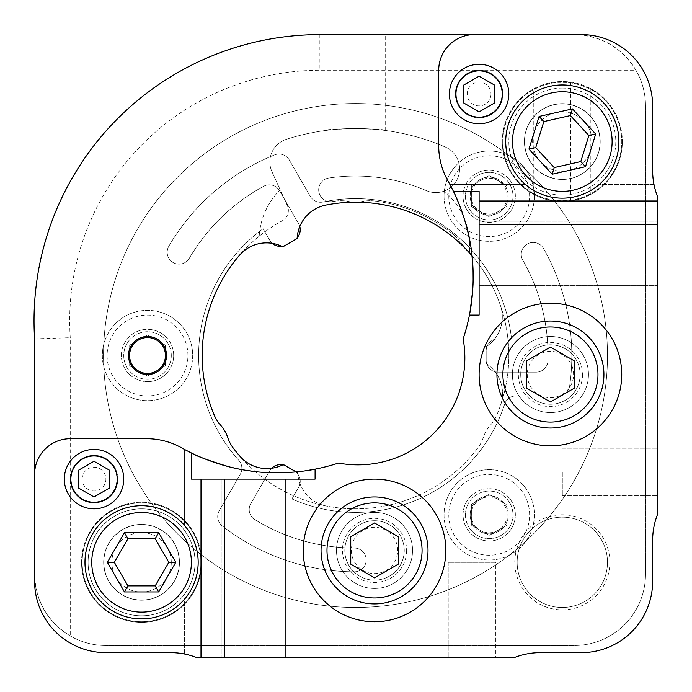 <?xml version="1.0" encoding="UTF-8"?>
<svg xmlns="http://www.w3.org/2000/svg" width="692" height="692" viewBox="0 0 692 692"><rect width="100%" height="100%" fill="white"/><g stroke="black" fill="none" stroke-linecap="round" stroke-linejoin="round"><path stroke-width="0.52" stroke-dasharray="3.46 2.59" d="M299.8 226.492A11.885 11.885 0 0 0 298.641 223.732L279.62 190.784A11.885 11.885 0 0 0 263.661 186.286A192.549 192.549 0 0 0 189.331 258.254A11.885 11.885 0 0 1 173.069 262.51A11.885 11.885 0 0 1 168.813 246.248A216.319 216.319 0 0 1 274.551 154.913A11.885 11.885 0 0 1 289.291 159.99L310.275 196.338A11.885 11.885 0 0 0 323.026 202.021A156.885 156.885 0 0 1 511.509 338.872L498.058 338.872A11.885 11.885 0 0 0 486.173 350.766L486.173 360.272A11.885 11.885 0 0 0 498.058 372.149L536.101 372.149A11.885 11.885 0 0 0 547.986 360.575A192.549 192.549 0 0 0 522.823 260.227A11.885 11.885 0 0 1 527.269 244.017A11.885 11.885 0 0 1 543.479 248.463A216.319 216.319 0 0 1 569.706 385.695A11.885 11.885 0 0 1 557.942 395.919L515.972 395.919A11.885 11.885 0 0 0 504.676 404.119A156.885 156.885 0 0 1 291.92 498.932L298.641 487.28A11.885 11.885 0 0 0 294.29 471.036L286.047 466.287A11.885 11.885 0 0 0 269.819 470.647L250.798 503.594A11.885 11.885 0 0 0 254.881 519.666A192.549 192.549 0 0 0 354.373 548.047A11.885 11.885 0 0 1 366.189 560.01A11.885 11.885 0 0 1 354.226 571.817A216.319 216.319 0 0 1 222.27 525.92A11.885 11.885 0 0 1 219.295 510.609L240.28 474.271A11.885 11.885 0 0 0 238.827 460.388A156.885 156.885 0 0 1 263.098 228.723L269.828 240.383A11.885 11.885 0 0 0 286.064 244.726L294.299 239.968A11.885 11.885 0 0 0 298.641 223.732L279.62 190.784A11.885 11.885 0 0 0 263.661 186.286A192.549 192.549 0 0 0 189.331 258.254A11.885 11.885 0 0 1 173.069 262.51A11.885 11.885 0 0 1 168.813 246.248A216.319 216.319 0 0 1 274.551 154.913A11.885 11.885 0 0 1 289.291 159.99L310.275 196.338A11.885 11.885 0 0 0 323.026 202.021A156.885 156.885 0 0 1 511.509 338.872L498.058 338.872A11.885 11.885 0 0 0 486.173 350.766L486.173 360.272A11.885 11.885 0 0 0 498.058 372.149L536.101 372.149A11.885 11.885 0 0 0 547.986 360.575A192.549 192.549 0 0 0 522.823 260.227A11.885 11.885 0 0 1 527.269 244.017A11.885 11.885 0 0 1 543.479 248.463A216.319 216.319 0 0 1 569.706 385.695A11.885 11.885 0 0 1 557.942 395.919L515.972 395.919A11.885 11.885 0 0 0 504.676 404.119A156.885 156.885 0 0 1 291.92 498.932L298.641 487.28A11.885 11.885 0 0 0 294.29 471.036L286.047 466.287A11.885 11.885 0 0 0 282.561 464.955M281.609 246.231A11.885 11.885 0 0 0 286.064 244.726L294.299 239.968A11.885 11.885 0 0 0 297.197 237.607M271.627 468.268A11.885 11.885 0 0 0 269.819 470.647L250.798 503.594A11.885 11.885 0 0 0 254.881 519.666A192.549 192.549 0 0 0 354.373 548.047A11.885 11.885 0 0 1 366.189 560.01A11.885 11.885 0 0 1 354.226 571.817A216.319 216.319 0 0 1 222.27 525.92A11.885 11.885 0 0 1 219.295 510.609L240.28 474.271A11.885 11.885 0 0 0 238.827 460.388A156.885 156.885 0 0 1 263.098 228.723L269.828 240.383A11.885 11.885 0 0 0 272.241 243.342M463.06 196.173A26.149 26.149 0 0 1 502.28 173.528A26.149 26.149 0 0 1 502.28 218.819A26.149 26.149 0 0 1 463.06 196.173A26.149 26.149 0 0 1 502.28 173.528A26.149 26.149 0 0 1 502.28 218.819A26.149 26.149 0 0 1 463.06 196.173M121.368 355.506A26.149 26.149 0 0 1 160.587 332.861A26.149 26.149 0 0 1 160.587 378.152A26.149 26.149 0 0 1 121.368 355.506A26.149 26.149 0 0 1 160.587 332.861A26.149 26.149 0 0 1 160.587 378.152A26.149 26.149 0 0 1 121.368 355.506M103.532 355.506A251.975 251.975 0 0 1 481.494 137.293A251.975 251.975 0 0 1 481.494 573.72A251.975 251.975 0 0 1 103.532 355.506A251.975 251.975 0 0 1 481.494 137.293A251.975 251.975 0 0 1 481.494 573.72A251.975 251.975 0 0 1 103.532 355.506M463.06 514.839A26.149 26.149 0 0 1 502.28 492.194A26.149 26.149 0 0 1 502.28 537.485A26.149 26.149 0 0 1 463.06 514.839A26.149 26.149 0 0 1 502.28 492.194A26.149 26.149 0 0 1 502.28 537.485A26.149 26.149 0 0 1 463.06 514.839M472.437 260.088L470.448 244.475M469.28 238.16L465.759 223.646M464.289 218.715L461.547 210.567M458.502 202.661L454.999 194.642M453.943 192.402L453.589 191.667M454.376 193.302L455.76 196.294M459.358 204.771L461.884 211.501M464.747 220.186L467.334 229.554M469.712 240.366L471.468 251.231M472.601 262.069L473.068 270.607M473.138 280.632L472.731 290.164M469.963 312.326L469.487 314.86M469.453 315.033L469.747 313.519M470.145 311.357L471.641 301.513M472.307 295.467L473.034 284.403M473.172 277.682L472.8 264.889M463.147 338.872A195.81 195.81 0 0 0 447.906 180.82A195.81 195.81 0 0 1 449.861 184.357A195.81 195.81 0 0 0 447.906 180.82A71.311 71.311 0 0 1 438.711 145.778L438.711 70.255A35.655 35.655 0 0 1 474.366 34.6L581.332 34.6A71.311 71.311 0 0 1 652.643 105.911L652.643 170.639A71.311 71.311 0 0 0 657.4 196.243L657.4 514.77A71.311 71.311 0 0 0 652.643 540.374L652.643 581.332A71.311 71.311 0 0 1 581.332 652.643L540.374 652.643A71.311 71.311 0 0 0 514.77 657.4L196.243 657.4A71.311 71.311 0 0 0 170.639 652.643L105.911 652.643A71.311 71.311 0 0 1 34.6 581.332L34.6 474.366A35.655 35.655 0 0 1 70.255 438.711L146.73 438.711A71.311 71.311 0 0 1 181.607 447.819A195.81 195.81 0 0 0 184.357 449.333A195.81 195.81 0 0 1 181.607 447.819A195.81 195.81 0 0 0 338.423 463.069A106.966 106.966 0 0 0 463.147 338.872M505.861 141.566A56.459 56.459 0 0 0 562.319 198.024A56.459 56.459 0 0 0 618.769 141.566A56.459 56.459 0 0 0 562.319 85.116A56.459 56.459 0 0 0 505.861 141.566M455.345 94.026A23.77 23.77 0 0 0 479.115 117.796A23.77 23.77 0 0 0 502.885 94.026A23.77 23.77 0 0 0 479.115 70.255A23.77 23.77 0 0 0 455.345 94.026M479.115 201L657.4 201M479.115 315.094L469.436 315.094L479.115 315.094L479.115 191.485L479.115 315.094L479.115 191.485L453.502 191.485L479.115 191.485M657.4 253.289L657.4 285.381L657.4 253.289M657.4 471.987L657.4 448.217L657.4 471.987M184.357 653.975L184.357 599.151A56.459 56.459 0 0 1 102.658 603.216A56.459 56.459 0 0 1 102.658 521.413A56.459 56.459 0 0 1 184.357 525.487A56.459 56.459 0 0 0 102.658 521.413A56.459 56.459 0 0 0 102.658 603.216A56.459 56.459 0 0 0 184.357 599.151L184.357 653.975A71.311 71.311 0 0 0 170.639 652.643L105.911 652.643A71.311 71.311 0 0 1 34.6 581.332L34.6 474.366A35.655 35.655 0 0 1 70.255 438.711L146.73 438.711A71.311 71.311 0 0 1 181.607 447.819A71.311 71.311 0 0 0 146.73 438.711M198.024 562.319A56.459 56.459 0 0 0 113.341 513.421A56.459 56.459 0 0 0 113.341 611.209A56.459 56.459 0 0 0 198.024 562.319A56.459 56.459 0 0 1 113.341 611.209A56.459 56.459 0 0 1 113.341 513.421A56.459 56.459 0 0 1 198.024 562.319M438.711 145.778A71.311 71.311 0 0 0 447.906 180.82A71.311 71.311 0 0 1 438.711 145.778L438.711 70.255A35.655 35.655 0 0 1 474.366 34.6A35.655 35.655 0 0 0 438.711 70.255M653.975 184.357L599.151 184.357A56.459 56.459 0 0 0 534.086 92.676A56.459 56.459 0 0 0 534.086 190.464A56.459 56.459 0 0 0 618.769 141.566A56.459 56.459 0 0 0 538.783 90.254A56.459 56.459 0 0 0 525.487 184.357A56.459 56.459 0 0 1 538.783 90.254A56.459 56.459 0 0 1 599.151 184.357L653.975 184.357A71.311 71.311 0 0 1 652.643 170.639L652.643 105.911A71.311 71.311 0 0 0 581.332 34.6L474.366 34.6M412.562 550.434A38.034 38.034 0 0 0 355.506 517.495A38.034 38.034 0 0 0 355.506 583.365A38.034 38.034 0 0 0 412.562 550.434A38.034 38.034 0 0 1 355.506 583.365A38.034 38.034 0 0 1 355.506 517.495A38.034 38.034 0 0 1 412.562 550.434M588.468 374.528A38.034 38.034 0 0 0 531.413 341.588A38.034 38.034 0 0 0 531.413 407.467A38.034 38.034 0 0 0 588.468 374.528A38.034 38.034 0 0 1 531.413 407.467A38.034 38.034 0 0 1 531.413 341.588A38.034 38.034 0 0 1 588.468 374.528M34.6 474.366A35.655 35.655 0 0 1 70.255 438.711M305.527 470.794L298.667 471.667M287.068 472.593L280.502 472.8M268.392 472.627L255.547 471.607M247.987 470.612L227.971 466.494M191.805 453.148L191.494 453.001C191.156 452.845 217.314 466.382 248.592 470.707C283.037 476.269 316.132 469.046 315.094 469.159L315.094 479.115L191.485 479.115L315.094 479.115L191.485 479.115L191.485 452.992M652.643 105.911A71.311 71.311 0 0 0 581.332 34.6M495.757 657.4L448.217 657.4L495.757 657.4L448.217 657.4L495.757 657.4L495.757 562.319L448.217 562.319L495.757 562.319L448.217 562.319L495.757 562.319L495.757 657.4M285.381 657.4L221.206 657.4L285.381 657.4L221.206 657.4L285.381 657.4L285.381 479.115L221.206 479.115L285.381 479.115L221.206 479.115L285.381 479.115L285.381 657.4M105.911 652.643A71.311 71.311 0 0 1 34.6 581.332M607.481 562.319A45.162 45.162 0 0 0 539.734 523.204A45.162 45.162 0 0 0 539.734 601.426A45.162 45.162 0 0 0 607.481 562.319A45.162 45.162 0 0 0 562.319 517.149A45.162 45.162 0 0 0 517.149 562.319A45.162 45.162 0 0 0 562.319 607.481A45.162 45.162 0 0 0 607.481 562.319A45.162 45.162 0 0 0 562.319 517.149A45.162 45.162 0 0 0 517.149 562.319A45.162 45.162 0 0 0 562.319 607.481A45.162 45.162 0 0 0 607.481 562.319A45.162 45.162 0 0 1 539.734 601.426A45.162 45.162 0 0 1 539.734 523.204A45.162 45.162 0 0 1 607.481 562.319M621.745 374.528A71.311 71.311 0 0 1 514.77 436.28A71.311 71.311 0 0 1 514.77 312.767A71.311 71.311 0 0 1 621.745 374.528M445.838 550.434A71.311 71.311 0 0 1 338.872 612.186A71.311 71.311 0 0 1 338.872 488.673A71.311 71.311 0 0 1 445.838 550.434M525.487 184.357L449.861 184.357L525.487 184.357M491 94.026A11.885 11.885 0 0 1 473.172 104.319A11.885 11.885 0 0 1 473.172 83.732A11.885 11.885 0 0 1 491 94.026M502.885 94.026A23.77 23.77 0 0 1 467.23 114.612A23.77 23.77 0 0 1 467.23 73.439A23.77 23.77 0 0 1 502.885 94.026M184.357 525.487L184.357 449.333L184.357 525.487M82.14 479.115A11.885 11.885 0 0 1 94.026 467.23A11.885 11.885 0 0 1 105.911 479.115A11.885 11.885 0 0 1 94.026 491A11.885 11.885 0 0 1 82.14 479.115M70.255 479.115A23.77 23.77 0 0 1 94.026 455.345A23.77 23.77 0 0 1 117.796 479.115A23.77 23.77 0 0 1 94.026 502.885A23.77 23.77 0 0 1 70.255 479.115M201 479.115L201 657.4M117.796 479.115A23.77 23.77 0 0 0 82.14 458.528A23.77 23.77 0 0 0 82.14 499.702A23.77 23.77 0 0 0 117.796 479.115M562.319 471.987L562.319 495.757L562.319 471.987M315.094 469.159L315.094 479.115M472.022 255.85A153.321 153.321 0 0 1 500.351 305.233A35.655 35.655 0 0 1 485.966 346.908L486.009 363.464A35.655 35.655 0 0 1 500.601 405.071A153.321 153.321 0 0 1 496.709 415.261A35.655 35.655 0 0 1 490.49 425.087A35.655 35.655 0 0 0 483.258 437.621A35.655 35.655 0 0 1 477.852 447.914A153.321 153.321 0 0 1 233.161 447.914A35.655 35.655 0 0 1 227.763 437.621A35.655 35.655 0 0 0 220.523 425.087A35.655 35.655 0 0 1 214.304 415.261A153.321 153.321 0 0 1 282.172 220.86A11.885 11.885 0 0 0 287.31 205.507L280.182 189.824A71.311 71.311 0 0 0 259.206 236.206A153.321 153.321 0 0 1 282.172 220.86A11.885 11.885 0 0 0 287.31 205.507L271.982 171.772A23.77 23.77 0 0 1 286.376 139.3A226.993 226.993 0 0 1 445.233 146.998A23.77 23.77 0 0 1 457.672 178.233A23.77 23.77 0 0 1 426.445 190.672A23.77 23.77 0 0 0 459.6 169.479A23.77 23.77 0 0 0 445.233 146.998A226.993 226.993 0 0 0 286.376 139.3A23.77 23.77 0 0 0 271.982 171.772L280.182 189.824A71.311 71.311 0 0 0 259.206 236.206A153.321 153.321 0 0 0 239.544 255.21A35.655 35.655 0 0 1 282.829 246.828L297.145 238.515A35.655 35.655 0 0 1 325.88 205.074A153.321 153.321 0 0 1 469.34 252.796A71.311 71.311 0 0 0 444.074 191.096A71.311 71.311 0 0 1 469.34 252.796A153.321 153.321 0 0 0 469.089 252.519A153.321 153.321 0 0 1 496.709 415.261A35.655 35.655 0 0 1 490.49 425.087A35.655 35.655 0 0 0 483.258 437.621A35.655 35.655 0 0 1 477.852 447.914A153.321 153.321 0 0 1 240.046 456.383A35.655 35.655 0 0 0 283.374 464.548L297.724 472.792A35.655 35.655 0 0 0 326.624 506.086A35.655 35.655 0 0 1 297.724 472.792L296.219 471.918M500.601 405.071A153.321 153.321 0 0 0 500.351 305.233A35.655 35.655 0 0 1 485.966 346.908L486.009 363.464A35.655 35.655 0 0 1 500.601 405.071M348.275 201.441A35.655 35.655 0 0 0 362.746 201.441A35.655 35.655 0 0 1 374.32 200.965A155.683 155.683 0 0 1 451.219 232.72A47.54 47.54 0 0 1 458.562 239.847L469.089 252.519L458.562 239.847A47.54 47.54 0 0 0 451.219 232.72A155.683 155.683 0 0 0 374.32 200.965A35.655 35.655 0 0 0 362.746 201.441A35.655 35.655 0 0 1 348.275 201.441A35.655 35.655 0 0 0 336.693 200.965A35.655 35.655 0 0 1 348.275 201.441M332.316 201.562A155.683 155.683 0 0 1 336.693 200.965A155.683 155.683 0 0 0 332.316 201.562A11.885 11.885 0 0 1 318.813 191.563A11.885 11.885 0 0 1 328.804 178.052A11.885 11.885 0 0 0 318.813 191.563A11.885 11.885 0 0 0 332.316 201.562M426.445 190.672A179.453 179.453 0 0 0 328.804 178.052A179.453 179.453 0 0 1 426.445 190.672M81.544 562.319A60.022 60.022 0 0 0 141.566 622.342A60.022 60.022 0 0 0 201.588 562.319A60.022 60.022 0 0 0 141.566 502.297A60.022 60.022 0 0 0 81.544 562.319M502.297 141.566A60.022 60.022 0 0 0 562.319 201.588A60.022 60.022 0 0 0 622.342 141.566A60.022 60.022 0 0 0 562.319 81.544A60.022 60.022 0 0 0 502.297 141.566M635.957 70.255C621.693 47.419 601.106 35.534 574.204 34.6A71.311 71.311 0 0 1 645.515 105.911L645.515 574.204A71.311 71.311 0 0 1 574.204 645.515L105.911 645.515A71.311 71.311 0 0 1 34.6 574.204C35.534 601.106 47.419 621.693 70.255 635.957L70.255 337.705A250.565 250.565 0 0 1 319.903 70.255L635.957 70.255A71.311 71.311 0 0 1 645.515 105.911L645.515 574.204A71.311 71.311 0 0 1 574.204 645.515L105.911 645.515A71.311 71.311 0 0 1 70.255 635.957M580.147 374.528A29.713 29.713 0 0 0 535.573 348.794A29.713 29.713 0 0 0 535.573 400.261A29.713 29.713 0 0 0 580.147 374.528A29.713 29.713 0 0 0 535.573 348.794A29.713 29.713 0 0 0 535.573 400.261A29.713 29.713 0 0 0 580.147 374.528A29.713 29.713 0 0 0 535.573 348.794A29.713 29.713 0 0 0 535.573 400.261A29.713 29.713 0 0 0 580.147 374.528A29.713 29.713 0 0 1 535.573 400.261A29.713 29.713 0 0 1 535.573 348.794A29.713 29.713 0 0 1 580.147 374.528M508.222 196.173A19.013 19.013 0 0 0 479.694 179.704A19.013 19.013 0 0 0 479.694 212.643A19.013 19.013 0 0 0 508.222 196.173A19.013 19.013 0 0 0 479.694 179.704A19.013 19.013 0 0 0 479.694 212.643A19.013 19.013 0 0 0 508.222 196.173M508.222 514.839A19.013 19.013 0 0 0 479.694 498.37A19.013 19.013 0 0 0 479.694 531.309A19.013 19.013 0 0 0 508.222 514.839A19.013 19.013 0 0 0 479.694 498.37A19.013 19.013 0 0 0 479.694 531.309A19.013 19.013 0 0 0 508.222 514.839M404.24 550.434A29.713 29.713 0 0 0 359.667 524.7A29.713 29.713 0 0 0 359.667 576.159A29.713 29.713 0 0 0 404.24 550.434A29.713 29.713 0 0 0 359.667 524.7A29.713 29.713 0 0 0 359.667 576.159A29.713 29.713 0 0 0 404.24 550.434A29.713 29.713 0 0 0 359.667 524.7A29.713 29.713 0 0 0 359.667 576.159A29.713 29.713 0 0 0 404.24 550.434A29.713 29.713 0 0 1 359.667 576.159A29.713 29.713 0 0 1 359.667 524.7A29.713 29.713 0 0 1 404.24 550.434M171.287 562.319A29.713 29.713 0 0 0 126.714 536.585A29.713 29.713 0 0 0 126.714 588.053A29.713 29.713 0 0 0 171.287 562.319A29.713 29.713 0 0 1 126.714 588.053A29.713 29.713 0 0 1 126.714 536.585A29.713 29.713 0 0 1 171.287 562.319M592.032 141.566A29.713 29.713 0 0 0 547.458 115.841A29.713 29.713 0 0 0 547.458 167.3A29.713 29.713 0 0 0 592.032 141.566A29.713 29.713 0 0 1 547.458 167.3A29.713 29.713 0 0 1 547.458 115.841A29.713 29.713 0 0 1 592.032 141.566M574.204 34.6L319.851 34.6A286.22 286.22 0 0 0 34.6 338.872L34.6 574.204M355.506 34.6L325.794 34.6L355.506 34.6M166.53 355.506A19.013 19.013 0 0 1 138.002 371.976A19.013 19.013 0 0 1 138.002 339.037A19.013 19.013 0 0 1 166.53 355.506M622.342 141.566A60.022 60.022 0 0 1 532.304 193.552A60.022 60.022 0 0 1 532.304 89.588A60.022 60.022 0 0 1 622.342 141.566M201.588 562.319A60.022 60.022 0 0 1 111.559 614.297A60.022 60.022 0 0 1 111.559 510.333A60.022 60.022 0 0 1 201.588 562.319M355.506 128.513C373.559 129.162 383.463 129.811 385.219 130.468C387.07 128.34 323.951 128.34 325.794 130.468C327.532 129.811 337.437 129.162 355.506 128.513M34.6 338.872L70.255 337.705M599.272 133.219A37.887 37.887 0 0 1 570.666 178.527A37.887 37.887 0 0 1 525.358 149.922A37.887 37.887 0 0 1 553.963 104.613A37.887 37.887 0 0 1 599.272 133.219M525.358 149.922A37.887 37.887 0 0 1 573.564 105.392A37.887 37.887 0 0 1 588.027 169.402A37.887 37.887 0 0 1 525.358 149.922M513.732 152.551A49.815 49.815 0 0 1 577.102 94A49.815 49.815 0 0 1 596.115 178.155A49.815 49.815 0 0 1 513.732 152.551M507.106 154.048A56.606 56.606 0 0 1 579.117 87.512A56.606 56.606 0 0 1 600.725 183.146A56.606 56.606 0 0 1 507.106 154.048M570.398 115.564L543.834 121.567L535.755 147.569L554.231 167.576L580.796 161.573L588.883 135.563L570.398 115.564M179.453 562.319A37.887 37.887 0 0 1 141.566 600.206A37.887 37.887 0 0 1 103.679 562.319A37.887 37.887 0 0 1 141.566 524.432A37.887 37.887 0 0 1 179.453 562.319M103.679 562.319A37.887 37.887 0 0 1 160.509 529.501A37.887 37.887 0 0 1 160.509 595.129A37.887 37.887 0 0 1 103.679 562.319M91.759 562.319A49.815 49.815 0 0 1 166.478 519.182A49.815 49.815 0 0 1 166.478 605.457A49.815 49.815 0 0 1 91.759 562.319M84.969 562.319A56.606 56.606 0 0 1 169.869 513.291A56.606 56.606 0 0 1 169.869 611.339A56.606 56.606 0 0 1 84.969 562.319M155.19 538.731L127.951 538.731L114.336 562.319L127.951 585.899L155.19 585.899L168.805 562.319L155.19 538.731M512.98 196.173A23.77 23.77 0 0 1 477.324 216.76A23.77 23.77 0 0 1 477.324 175.586A23.77 23.77 0 0 1 512.98 196.173A23.77 23.77 0 0 0 477.324 175.586A23.77 23.77 0 0 0 477.324 216.76A23.77 23.77 0 0 0 512.98 196.173M444.039 196.173A45.162 45.162 0 0 0 489.209 241.335A45.162 45.162 0 0 0 534.371 196.173A45.162 45.162 0 0 0 489.209 151.012A45.162 45.162 0 0 0 444.039 196.173M507.141 196.173A17.94 17.94 0 0 1 480.239 211.709A17.94 17.94 0 0 1 480.239 180.638A17.94 17.94 0 0 1 507.141 196.173M534.371 196.173A45.162 45.162 0 0 1 466.624 235.289A45.162 45.162 0 0 1 466.624 157.058A45.162 45.162 0 0 1 534.371 196.173M471.382 185.88L471.382 206.467L489.209 216.76L507.037 206.467L507.037 185.88L489.209 175.586L471.382 185.88L489.209 175.586L507.037 185.88L507.037 206.467L489.209 216.76L471.382 206.467L471.382 185.88M171.287 355.506A23.77 23.77 0 0 1 135.623 376.093A23.77 23.77 0 0 1 135.623 334.919A23.77 23.77 0 0 1 171.287 355.506A23.77 23.77 0 0 0 135.623 334.919A23.77 23.77 0 0 0 135.623 376.093A23.77 23.77 0 0 0 171.287 355.506M102.347 355.506A45.162 45.162 0 0 0 147.508 400.677A45.162 45.162 0 0 0 192.679 355.506A45.162 45.162 0 0 0 147.508 310.345A45.162 45.162 0 0 0 102.347 355.506M192.679 355.506A45.162 45.162 0 0 1 124.932 394.622A45.162 45.162 0 0 1 124.932 316.391A45.162 45.162 0 0 1 192.679 355.506M129.681 345.213L129.681 365.8L147.508 376.093L165.345 365.8L165.345 345.213L147.508 334.919L129.681 345.213L147.508 334.919L165.345 345.213L165.345 365.8L147.508 376.093L129.681 365.8L129.681 345.213M512.98 514.839A23.77 23.77 0 0 1 477.324 535.426A23.77 23.77 0 0 1 477.324 494.252A23.77 23.77 0 0 1 512.98 514.839A23.77 23.77 0 0 0 477.324 494.252A23.77 23.77 0 0 0 477.324 535.426A23.77 23.77 0 0 0 512.98 514.839M444.039 514.839A45.162 45.162 0 0 0 489.209 560.01A45.162 45.162 0 0 0 534.371 514.839A45.162 45.162 0 0 0 489.209 469.678A45.162 45.162 0 0 0 444.039 514.839M507.141 514.839A17.94 17.94 0 0 1 480.239 530.375A17.94 17.94 0 0 1 480.239 499.304A17.94 17.94 0 0 1 507.141 514.839M534.371 514.839A45.162 45.162 0 0 1 466.624 553.955A45.162 45.162 0 0 1 466.624 475.733A45.162 45.162 0 0 1 534.371 514.839M471.382 504.546L471.382 525.133L489.209 535.426L507.037 525.133L507.037 504.546L489.209 494.252L471.382 504.546L489.209 494.252L507.037 504.546L507.037 525.133L489.209 535.426L471.382 525.133L471.382 504.546M502.271 94.026A23.147 23.147 0 0 0 467.541 73.975A23.147 23.147 0 0 0 467.541 114.076A23.147 23.147 0 0 0 502.271 94.026M508.828 94.026A29.713 29.713 0 0 1 464.263 119.759A29.713 29.713 0 0 1 464.263 68.292A29.713 29.713 0 0 1 508.828 94.026M479.115 111.87L494.572 102.952L494.572 85.107L479.115 76.189L463.666 85.107L463.666 102.952L479.115 111.87M117.182 479.115A23.147 23.147 0 0 0 82.452 459.064A23.147 23.147 0 0 0 82.452 499.166A23.147 23.147 0 0 0 117.182 479.115M123.738 479.115A29.713 29.713 0 0 1 79.173 504.849A29.713 29.713 0 0 1 79.173 453.381A29.713 29.713 0 0 1 123.738 479.115M94.026 496.96L109.474 488.042L109.474 470.197L94.026 461.279L78.577 470.197L78.577 488.042L94.026 496.96M496.942 374.528A53.483 53.483 0 0 1 550.434 321.045A53.483 53.483 0 0 1 603.917 374.528A53.483 53.483 0 0 1 550.434 428.011A53.483 53.483 0 0 1 496.942 374.528M573.582 374.528A23.147 23.147 0 0 0 538.852 354.477A23.147 23.147 0 0 0 538.852 394.578A23.147 23.147 0 0 0 573.582 374.528M550.434 401.974L574.204 388.247L574.204 360.8L550.434 347.073L526.655 360.8L526.655 388.247L550.434 401.974M321.045 550.434A53.483 53.483 0 0 1 374.528 496.942A53.483 53.483 0 0 1 428.011 550.434A53.483 53.483 0 0 1 374.528 603.917A53.483 53.483 0 0 1 321.045 550.434M397.675 550.434A23.147 23.147 0 0 0 362.945 530.383A23.147 23.147 0 0 0 362.945 570.485A23.147 23.147 0 0 0 397.675 550.434M374.528 577.881L398.298 564.153L398.298 536.707L374.528 522.979L350.757 536.707L350.757 564.153L374.528 577.881M201 562.319A59.425 59.425 0 0 0 111.853 510.852A59.425 59.425 0 0 0 111.853 613.778A59.425 59.425 0 0 0 201 562.319A59.425 59.425 0 0 1 111.853 613.778A59.425 59.425 0 0 1 111.853 510.852A59.425 59.425 0 0 1 201 562.319A59.425 59.425 0 0 1 111.853 613.778A59.425 59.425 0 0 1 111.853 510.852A59.425 59.425 0 0 1 201 562.319M562.319 82.14A59.425 59.425 0 0 1 621.598 145.778A59.425 59.425 0 0 1 553.911 200.403A59.425 59.425 0 0 1 503.041 137.353A59.425 59.425 0 0 1 562.319 82.14M533.792 193.699L543.549 197.955L553.911 200.403L570.718 200.403L573.72 199.893L582.517 197.454L590.838 193.699A59.425 59.425 0 0 0 590.838 89.432L581.081 85.185L570.718 82.737L552.406 82.971L542.113 85.678L533.792 89.432A59.425 59.425 0 0 0 533.792 193.699L533.792 89.432M590.838 89.432L590.838 193.699M319.851 34.6L319.903 70.255M515.35 196.173A26.149 26.149 0 0 0 476.131 173.528A26.149 26.149 0 0 0 476.131 218.819A26.149 26.149 0 0 0 515.35 196.173M529.614 196.173A40.413 40.413 0 0 0 469.003 161.175A40.413 40.413 0 0 0 469.003 231.171A40.413 40.413 0 0 0 529.614 196.173M173.657 355.506A26.149 26.149 0 0 0 134.438 332.861A26.149 26.149 0 0 0 134.438 378.152A26.149 26.149 0 0 0 173.657 355.506M187.921 355.506A40.413 40.413 0 0 0 127.311 320.508A40.413 40.413 0 0 0 127.311 390.504A40.413 40.413 0 0 0 187.921 355.506M515.35 514.839A26.149 26.149 0 0 0 476.131 492.194A26.149 26.149 0 0 0 476.131 537.485A26.149 26.149 0 0 0 515.35 514.839M529.614 514.839A40.413 40.413 0 0 0 469.003 479.85A40.413 40.413 0 0 0 469.003 549.837A40.413 40.413 0 0 0 529.614 514.839M582.526 374.528A32.092 32.092 0 0 1 534.388 402.32A32.092 32.092 0 0 1 534.388 346.735A32.092 32.092 0 0 1 582.526 374.528M406.619 550.434A32.092 32.092 0 0 1 358.482 578.218A32.092 32.092 0 0 1 358.482 522.642A32.092 32.092 0 0 1 406.619 550.434M195.058 562.319A53.483 53.483 0 0 1 114.829 608.631A53.483 53.483 0 0 1 114.829 515.998A53.483 53.483 0 0 1 195.058 562.319A53.483 53.483 0 0 0 114.829 515.998A53.483 53.483 0 0 0 114.829 608.631A53.483 53.483 0 0 0 195.058 562.319M562.319 88.083A53.483 53.483 0 0 0 515.998 168.312A53.483 53.483 0 0 0 608.631 168.312A53.483 53.483 0 0 0 562.319 88.083M570.718 200.403L570.718 82.737M553.911 82.737L553.911 200.403M479.115 285.381L657.4 285.381L479.115 285.381M479.115 221.206L657.4 221.206L479.115 221.206M562.319 495.757L657.4 495.757L562.319 495.757M562.319 448.217L657.4 448.217L562.319 448.217M221.206 479.115L221.206 657.4L221.206 479.115M448.217 562.319L448.217 657.4L448.217 562.319M385.219 130.468L385.219 34.6M325.794 130.468L325.794 34.6M609.86 562.319A47.54 47.54 0 0 0 538.549 521.145A47.54 47.54 0 0 0 538.549 603.485A47.54 47.54 0 0 0 609.86 562.319M586.219 170.768A37.74 37.74 0 0 0 575.658 106.265A37.74 37.74 0 0 0 525.072 147.664A37.74 37.74 0 0 0 586.219 170.768M158.442 596.072A37.74 37.74 0 0 0 162.361 530.825A37.74 37.74 0 0 0 103.904 560.053A37.74 37.74 0 0 0 158.442 596.072"/><path stroke-width="1.04" d="M297.197 237.607A11.885 11.885 0 0 0 299.8 226.492M272.241 243.342A11.885 11.885 0 0 0 281.609 246.231M282.561 464.955A11.885 11.885 0 0 0 271.627 468.268M470.448 244.475L469.28 238.16M465.759 223.646L464.289 218.715M461.547 210.567L458.502 202.661M454.999 194.642L453.943 192.402M453.589 191.667L454.376 193.302M455.76 196.294L459.358 204.771M461.884 211.501L464.747 220.186M467.334 229.554L469.712 240.366M471.468 251.231L472.601 262.069M473.068 270.607L473.138 280.632M472.731 290.164L469.963 312.326M469.747 313.519L470.145 311.357M471.641 301.513L472.307 295.467M473.034 284.403L473.172 277.682M472.8 264.889L472.437 260.088M479.115 201L479.115 191.485L453.502 191.485C453.476 190.992 469.695 223.654 472.325 258.825C475.369 289.862 469.228 315.76 469.436 315.094L479.115 315.094L479.115 201L657.4 201L657.4 514.77A71.311 71.311 0 0 0 652.643 540.374L652.643 581.332A71.311 71.311 0 0 1 581.332 652.643L540.374 652.643A71.311 71.311 0 0 0 514.77 657.4L201 657.4L201 479.115L224.77 479.115L224.77 657.4M146.73 438.711L70.255 438.711L146.73 438.711A71.311 71.311 0 0 1 181.607 447.819A195.81 195.81 0 0 0 191.485 452.992C191.156 452.845 217.305 466.382 248.592 470.707C283.037 476.269 316.132 469.046 315.094 469.159A195.81 195.81 0 0 0 338.423 463.069A106.966 106.966 0 0 0 463.147 338.872A195.81 195.81 0 0 0 469.436 315.094M453.502 191.485A195.81 195.81 0 0 0 447.906 180.82A71.311 71.311 0 0 1 438.711 145.778L438.711 70.255A35.655 35.655 0 0 1 474.366 34.6L581.332 34.6A71.311 71.311 0 0 1 652.643 105.911L652.643 170.639A71.311 71.311 0 0 0 657.4 196.243L657.4 201M445.838 550.434A71.311 71.311 0 0 0 338.872 488.673A71.311 71.311 0 0 0 338.872 612.186A71.311 71.311 0 0 0 445.838 550.434M621.745 374.528A71.311 71.311 0 0 0 514.77 312.767A71.311 71.311 0 0 0 514.77 436.28A71.311 71.311 0 0 0 621.745 374.528M305.527 470.794L315.094 469.159L315.094 479.115L224.77 479.115M657.4 224.77L479.115 224.77M70.255 438.711A35.655 35.655 0 0 0 34.6 474.366L34.6 581.332A71.311 71.311 0 0 0 105.911 652.643L170.639 652.643A71.311 71.311 0 0 1 196.243 657.4L201 657.4M184.357 653.975A71.311 71.311 0 0 0 170.639 652.643L105.911 652.643M438.711 70.255L438.711 145.778M581.332 34.6L474.366 34.6M653.975 184.357A71.311 71.311 0 0 1 652.643 170.639L652.643 105.911M34.6 581.332L34.6 474.366M298.667 471.667L287.068 472.593M280.502 472.8L268.392 472.627M255.547 471.607L247.987 470.612M227.971 466.494C207.159 460.007 195.109 455.552 191.805 453.148M191.485 479.115L191.485 453.001L191.485 479.115L201 479.115M296.219 471.918L283.374 464.548A35.655 35.655 0 0 1 240.046 456.383A153.321 153.321 0 0 1 233.161 447.914A35.655 35.655 0 0 1 227.763 437.621A35.655 35.655 0 0 0 220.523 425.087A35.655 35.655 0 0 1 214.304 415.261A153.321 153.321 0 0 1 239.544 255.21A35.655 35.655 0 0 1 282.829 246.828L297.145 238.515A35.655 35.655 0 0 1 325.88 205.074A153.321 153.321 0 0 1 472.022 255.85M34.6 574.204L34.6 338.872A286.22 286.22 0 0 1 319.851 34.6L574.204 34.6M166.53 355.506A19.013 19.013 0 0 1 138.002 371.976A19.013 19.013 0 0 1 138.002 339.037A19.013 19.013 0 0 1 166.53 355.506M507.106 154.048A56.606 56.606 0 0 1 579.117 87.512A56.606 56.606 0 0 1 600.725 183.146A56.606 56.606 0 0 1 507.106 154.048M513.732 152.551A49.815 49.815 0 0 1 577.102 94A49.815 49.815 0 0 1 596.115 178.155A49.815 49.815 0 0 1 513.732 152.551M585.527 166.694L552.164 174.237L528.947 149.109L539.103 116.446L572.466 108.904L595.682 134.032L585.527 166.694L580.796 161.573L588.883 135.563L570.398 115.564L543.834 121.567L535.755 147.569L554.231 167.576L580.796 161.573M595.682 134.032L588.883 135.563M570.398 115.564L572.466 108.904M543.834 121.567L539.103 116.446M535.755 147.569L528.947 149.109M552.164 174.237L554.231 167.576M84.969 562.319A56.606 56.606 0 0 1 169.869 513.291A56.606 56.606 0 0 1 169.869 611.339A56.606 56.606 0 0 1 84.969 562.319M91.759 562.319A49.815 49.815 0 0 1 166.478 519.182A49.815 49.815 0 0 1 166.478 605.457A49.815 49.815 0 0 1 91.759 562.319M158.676 591.937L124.465 591.937L107.364 562.319L124.465 532.693L158.676 532.693L175.777 562.319L158.676 591.937L155.19 585.899L168.805 562.319L155.19 538.731L127.951 538.731L114.336 562.319L127.951 585.899L155.19 585.899M175.777 562.319L168.805 562.319M155.19 538.731L158.676 532.693M127.951 538.731L124.465 532.693M114.336 562.319L107.364 562.319M124.465 591.937L127.951 585.899M165.449 355.506A17.94 17.94 0 0 1 138.547 371.042A17.94 17.94 0 0 1 138.547 339.971A17.94 17.94 0 0 1 165.449 355.506M508.828 94.026A29.713 29.713 0 0 0 464.263 68.292A29.713 29.713 0 0 0 464.263 119.759A29.713 29.713 0 0 0 508.828 94.026M494.572 102.952L479.115 111.87L463.666 102.952L463.666 85.107L479.115 76.189L494.572 85.107L494.572 102.952M502.271 94.026A23.147 23.147 0 0 1 467.541 114.076A23.147 23.147 0 0 1 467.541 73.975A23.147 23.147 0 0 1 502.271 94.026M123.738 479.115A29.713 29.713 0 0 0 79.173 453.381A29.713 29.713 0 0 0 79.173 504.849A29.713 29.713 0 0 0 123.738 479.115M109.474 488.042L94.026 496.96L78.577 488.042L78.577 470.197L94.026 461.279L109.474 470.197L109.474 488.042M117.182 479.115A23.147 23.147 0 0 1 82.452 499.166A23.147 23.147 0 0 1 82.452 459.064A23.147 23.147 0 0 1 117.182 479.115M603.917 374.528A53.483 53.483 0 0 0 523.688 328.207A53.483 53.483 0 0 0 523.688 420.848A53.483 53.483 0 0 0 603.917 374.528M526.655 388.247L526.655 360.8L550.434 347.073L574.204 360.8L574.204 388.247L550.434 401.974L526.655 388.247M428.011 550.434A53.483 53.483 0 0 0 347.782 504.113A53.483 53.483 0 0 0 347.782 596.746A53.483 53.483 0 0 0 428.011 550.434M350.757 564.153L350.757 536.707L374.528 522.979L398.298 536.707L398.298 564.153L374.528 577.881L350.757 564.153M597.974 374.528A47.54 47.54 0 0 1 526.655 415.702A47.54 47.54 0 0 1 526.655 333.354A47.54 47.54 0 0 1 597.974 374.528M422.068 550.434A47.54 47.54 0 0 1 350.757 591.599A47.54 47.54 0 0 1 350.757 509.26A47.54 47.54 0 0 1 422.068 550.434"/></g></svg>
